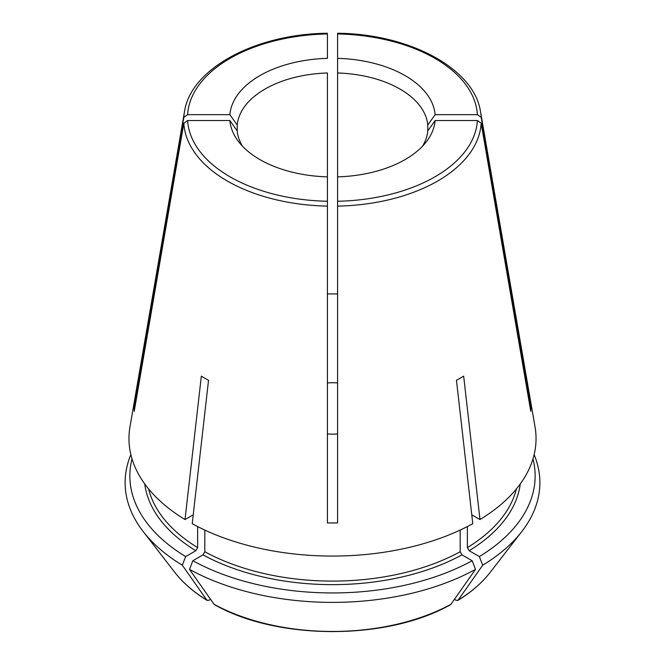 <?xml version="1.0" encoding="UTF-8"?>
<svg xmlns="http://www.w3.org/2000/svg" width="665" height="665" viewBox="0 0 665 665"><rect width="100%" height="100%" fill="white"/><g stroke="black" fill="none" stroke-linecap="round" stroke-linejoin="round"><path stroke-width="1" d="M135.219 405.5L134.214 405.5A198.353 114.521 180 0 0 134.214 411.369L183.831 123.225A148.761 85.885 0 0 0 327.413 206.117L327.413 72.984A95.411 55.087 0 0 0 237.23 125.053A171811.603 140284.26 0 0 1 229.874 114.663L187.613 114.663L183.831 117.348L134.214 405.5M183.831 123.225L187.613 120.54L229.874 120.54A171811.578 140284.244 -0 0 0 237.23 130.93L237.23 125.053M529.781 405.5L530.786 405.5A198.353 114.521 180 0 1 530.786 411.369L481.169 123.225L477.387 120.54L435.126 120.54A171811.603 140284.26 0 0 1 427.77 130.93L427.77 125.053A95.411 55.087 0 0 0 337.587 72.984L337.587 34.447M327.388 33.25C255.526 33.932 190.697 68.586 184.479 111.745L129.966 426.88A203.54 117.514 0 0 0 185.02 519.548L201.337 376.141A180.481 104.197 0 0 0 208.536 380.289L192.218 523.704A203.54 117.514 0 0 0 472.782 523.704L456.464 380.289A180.481 104.197 0 0 0 463.663 376.141L479.98 519.548L471.768 514.81M454.436 599.323L456.182 600.329L458.127 600.154A1200325.067 693011.329 -120 0 0 482.699 565.217L479.349 556.572A202.642 116.998 0 0 0 532.973 458.875M490.105 572.474C481.992 582.897 471.227 592.232 457.794 600.47L458.127 600.154A172.651 99.675 180 0 0 490.105 572.474L521.817 531.535A207.389 119.733 0 0 0 534.128 454.636M516.389 488.933A185.734 107.231 180 0 1 467.379 547.594L469.182 550.703L479.349 556.572M467.379 547.594L467.379 526.564M327.413 206.117L327.413 522.914A198.353 114.521 180 0 0 337.587 522.914L337.587 176.857A102.751 59.326 0 0 0 426.298 141.82A102.751 59.326 0 0 0 435.126 120.54M337.587 433.971A44.522 25.702 180 0 1 327.413 433.971M327.413 382.899A44.522 25.702 180 0 1 337.587 382.899M327.413 293.955A198.353 114.521 180 0 1 337.587 293.955M229.874 114.663A102.751 59.326 0 0 1 327.413 58.345L327.413 34.447M327.413 211.129L327.413 201.254A144.978 83.699 0 0 1 187.613 120.54M482.699 565.217A207.389 119.733 0 0 0 521.817 531.535M450.928 604.31A172.651 99.675 180 0 1 214.072 604.31L214.454 604.651C277.496 640.545 387.504 640.545 450.546 604.66L450.928 604.31A1200325.067 693011.329 -120 0 0 475.5 569.373L472.15 560.728A202.642 116.998 0 0 1 192.85 560.728L189.5 569.373A207.389 119.733 0 0 0 475.5 569.373M214.072 604.31A1198634.179 692035.093 -60 0 1 189.5 569.373M472.15 560.728L461.984 554.859L460.18 551.742A185.734 107.231 180 0 1 204.82 551.742L203.016 554.859L192.85 560.728M130.872 454.636A207.389 119.733 0 0 0 143.183 531.535A207.389 119.733 0 0 0 182.301 565.217L185.651 556.572A202.642 116.998 0 0 1 132.027 458.875M210.564 599.323L208.818 600.329L206.873 600.154A1198634.179 692035.093 -60 0 1 182.301 565.217M197.621 526.564L197.621 547.594L195.818 550.703L185.651 556.572M229.874 120.54A102.751 59.326 0 0 0 238.702 141.82A102.751 59.326 0 0 0 327.413 176.857M530.786 405.5L481.169 117.348L477.387 114.663L435.126 114.663A102.751 59.326 0 0 0 337.587 58.345L337.587 206.117A148.761 85.885 0 0 0 481.169 123.225M174.895 572.474C183.008 582.897 193.773 592.232 207.206 600.47L206.873 600.154A172.651 99.675 180 0 1 174.895 572.474L143.183 531.535M185.02 519.548L193.232 514.81M237.23 130.93A95.411 55.087 0 0 0 242.426 146.15M422.574 146.15A95.411 55.087 0 0 0 427.77 130.93M337.587 211.129L337.587 201.254A144.978 83.699 0 0 0 477.387 120.54M337.587 176.857L337.587 72.984M460.18 551.742L460.18 530.072M204.82 551.742L204.82 530.072M479.98 519.548A203.54 117.514 0 0 0 535.034 426.88L480.521 111.745C474.303 68.586 409.474 33.932 337.612 33.25M435.126 114.663A171811.578 140284.244 0 0 1 427.77 125.053M520.271 483.912A188.278 108.703 180 0 1 469.182 550.703M461.984 554.859A188.278 108.703 180 0 1 203.016 554.859M197.621 547.594A185.734 107.231 180 0 1 148.611 488.933M195.818 550.703A188.278 108.703 180 0 1 144.729 483.912M327.413 33.948A144.978 83.699 0 0 0 187.613 114.663M184.479 111.745A148.761 85.885 0 0 0 183.831 117.348M477.387 114.663A144.978 83.699 0 0 0 337.587 33.948M481.169 117.348A148.761 85.885 0 0 0 480.521 111.745"/></g></svg>
